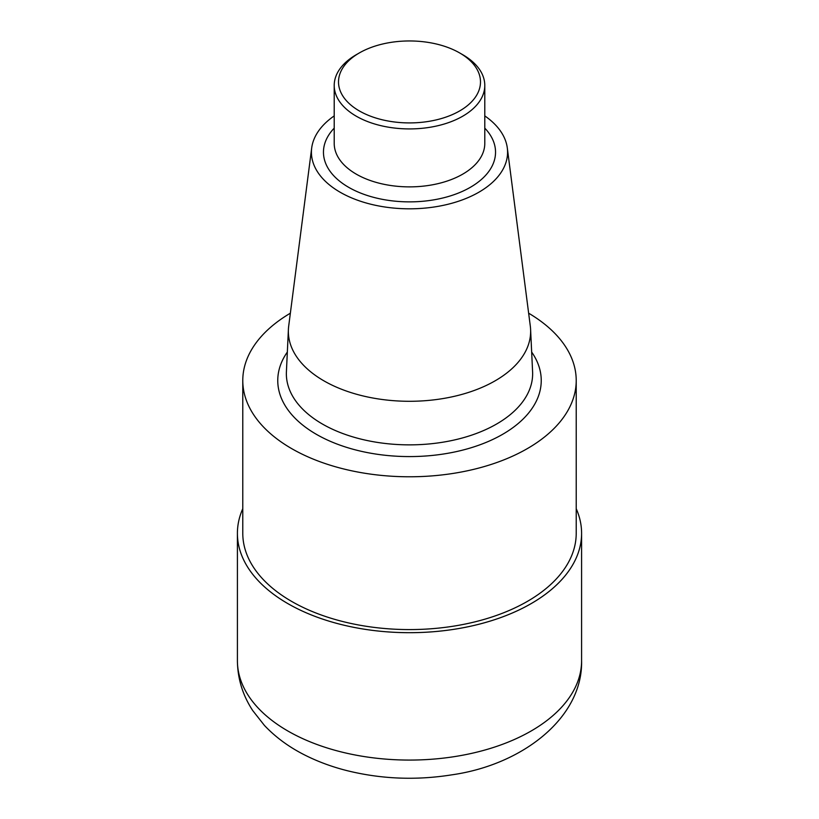 <?xml version="1.0" encoding="UTF-8"?>
<svg xmlns="http://www.w3.org/2000/svg" width="819" height="819" viewBox="0 0 819 819"><rect width="100%" height="100%" fill="white"/><g stroke="black" fill="none" stroke-linecap="round" stroke-linejoin="round"><path stroke-width="1.23" d="M576.218 508.691A172.092 99.355 180 0 1 581.592 533.333A172.092 99.355 180 0 1 475.358 625.132A172.092 99.355 180 0 1 287.817 603.593A172.092 99.355 0 0 0 475.358 625.122A172.092 99.355 0 0 0 581.592 533.333A172.092 99.355 0 0 0 576.218 508.691A172.092 99.355 180 0 1 581.592 533.333A172.092 99.355 180 0 1 475.358 625.122A172.092 99.355 180 0 1 287.817 603.593A172.092 99.355 180 0 1 237.408 533.333A172.092 99.355 0 0 0 287.817 603.593A172.092 99.355 180 0 1 237.408 533.333A172.092 99.355 180 0 1 242.782 508.691A172.092 99.355 0 0 0 237.408 533.333A172.092 99.355 180 0 1 242.782 508.691M462.735 54.709L459.694 52.959A70.987 40.981 180 0 1 459.694 110.913A70.987 40.981 180 0 1 359.306 110.913A70.987 40.981 180 0 1 359.306 52.959A70.987 40.981 180 0 1 459.694 52.959L462.735 54.709A75.287 43.468 180 0 1 484.787 85.452A75.287 43.468 180 0 1 409.5 128.921A75.287 43.468 180 0 1 334.213 85.452A75.287 43.468 180 0 1 356.265 54.709L359.306 52.959M484.787 115.899A98.085 56.624 180 0 1 507.309 147.983A98.085 56.624 180 0 1 409.5 208.814A98.085 56.624 180 0 1 311.691 147.983A98.085 56.624 180 0 1 334.213 115.899M507.309 147.983L530.313 326.146A121.14 69.943 180 0 1 530.599 329.443A121.14 69.943 180 0 1 409.5 401.29A121.14 69.943 180 0 1 288.401 329.443A121.14 69.943 180 0 1 288.687 326.146L311.691 147.983M290.366 313.196A166.718 96.253 0 0 0 242.782 380.528A166.718 96.253 0 0 0 291.615 448.587A166.718 96.253 0 0 0 473.3 469.451A166.718 96.253 0 0 0 576.218 380.528A166.718 96.253 0 0 0 528.634 313.196M242.782 380.528L242.782 533.333A166.718 96.253 0 0 0 291.615 601.392A166.718 96.253 0 0 0 473.3 622.256A166.718 96.253 0 0 0 576.218 533.333L576.218 380.528M237.408 533.333L237.408 660.718A172.092 99.355 0 0 0 409.5 760.073A172.092 99.355 0 0 0 581.592 660.718L581.592 533.333M484.787 85.452L484.787 143.407A75.287 43.468 180 0 1 409.5 186.875A75.287 43.468 180 0 1 334.213 143.407L334.213 85.452M484.787 128.143A86.046 49.683 180 0 1 409.5 201.873A86.046 49.683 180 0 1 334.213 128.143M530.599 329.443L532.596 371.836A123.137 71.089 180 0 1 409.5 444.86A123.137 71.089 180 0 1 286.404 371.836L288.401 329.443M531.664 352.057A131.736 76.054 180 0 1 409.5 456.582A131.736 76.054 180 0 1 287.336 352.057M237.408 660.718C237.612 678.746 242.731 695.372 252.764 710.616L264.455 725.46C275.532 737.161 288.82 746.938 304.33 754.811C317.526 761.516 331.818 766.819 347.195 770.689C381.347 779.104 416.165 780.497 451.648 774.866C523.239 764.772 582.974 717.147 581.592 660.718"/></g></svg>
